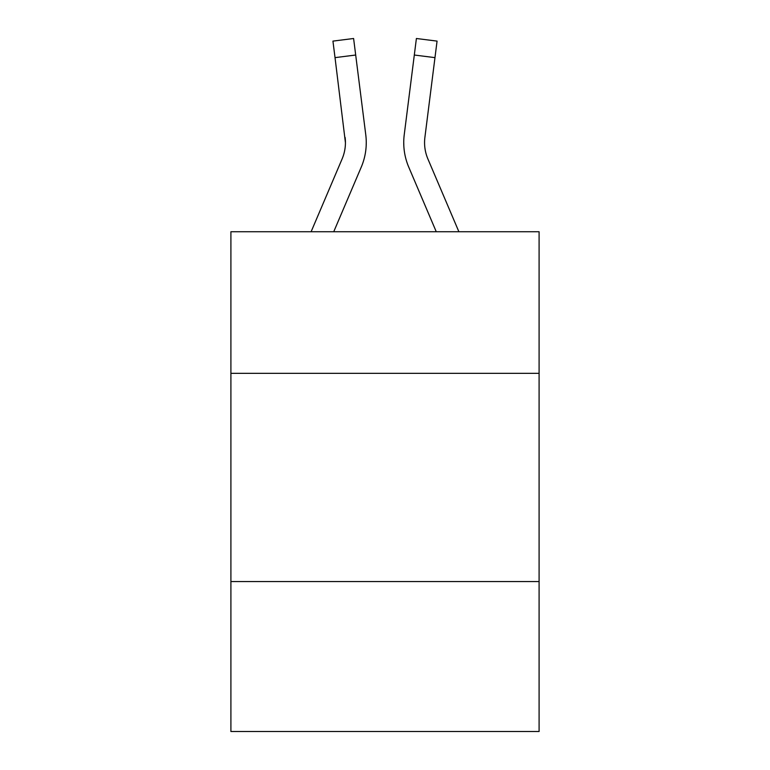 <?xml version="1.0" encoding="UTF-8"?>
<svg xmlns="http://www.w3.org/2000/svg" width="770" height="770" viewBox="0 0 770 770"><rect width="100%" height="100%" fill="white"/><g stroke="black" fill="none" stroke-linecap="round" stroke-linejoin="round"><path stroke-width="1.16" d="M539.096 373.334L539.096 231.741L230.904 231.741L230.904 373.334L539.096 373.334L539.096 731.5L230.904 731.5L230.904 373.334M539.096 581.571L230.904 581.571M333.737 231.741L361.265 167.09A62.466 62.466 0 0 0 365.769 134.788L355.692 55.026L335.027 57.635L332.938 41.108L353.603 38.5L355.692 55.026M366.183 145.645L366.26 143.105L366.183 145.645M365.452 132.286L365.769 134.788M436.263 231.741L408.735 167.09A62.466 62.466 0 0 1 404.231 134.788L416.397 38.5L437.062 41.108L434.973 57.635L414.308 55.026M458.891 231.741L427.889 158.928A41.647 41.647 0 0 1 424.896 137.397L434.973 57.635M311.109 231.741L342.111 158.928A41.647 41.647 0 0 0 345.432 142.7L335.027 57.635M342.111 158.928A41.647 41.647 0 0 0 345.432 142.7A41.647 41.647 0 0 1 342.111 158.928A41.647 41.647 0 0 0 345.432 142.7A41.647 41.647 0 0 1 342.111 158.928A41.647 41.647 0 0 0 345.104 137.397L345.432 142.691M366.26 142.585L366.183 145.665L366.26 142.585M403.817 145.665L403.74 142.585M404.231 134.788L404.548 132.286"/></g></svg>
